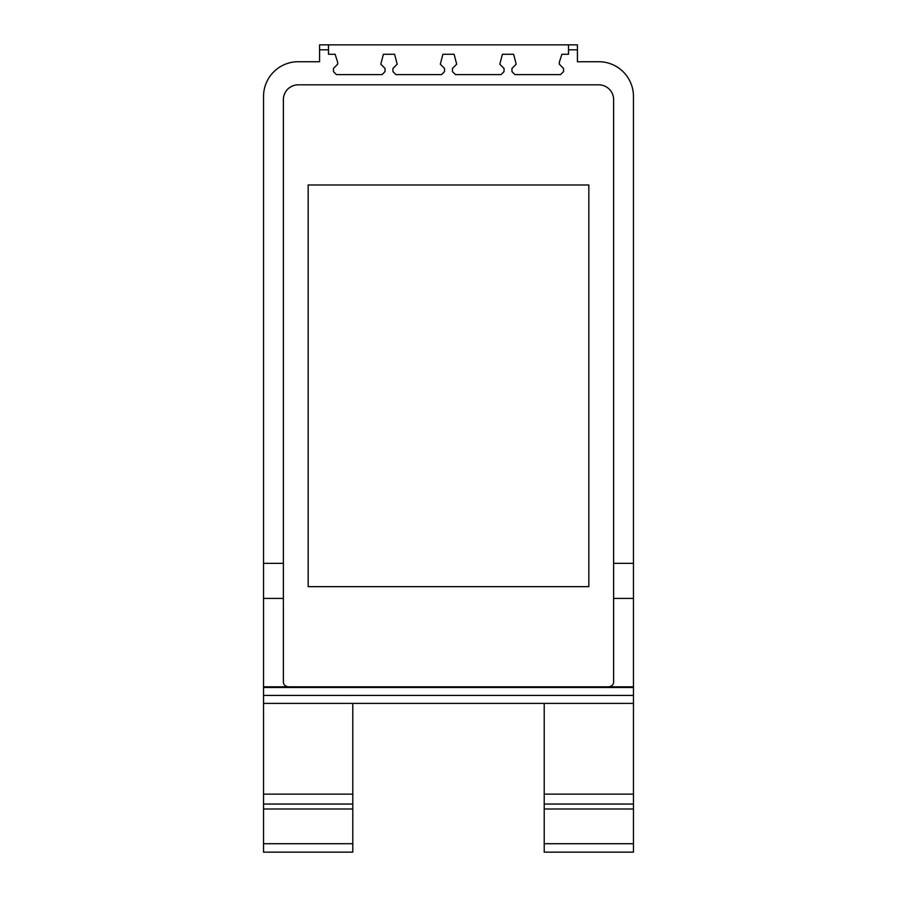 <?xml version="1.0" encoding="UTF-8"?>
<svg xmlns="http://www.w3.org/2000/svg" width="897" height="897" viewBox="0 0 897 897"><rect width="100%" height="100%" fill="white"/><g stroke="black" fill="none" stroke-linecap="round" stroke-linejoin="round"><path stroke-width="1.35" d="M568.507 44.85L577.433 44.85L577.433 61.747L597.267 61.747A34.714 34.714 0 0 1 633.461 96.428L633.461 852.15L544.21 852.15L544.21 703.383L263.539 703.383L263.539 96.428A34.714 34.714 0 0 1 299.733 61.747L319.567 61.747L319.567 44.85L568.507 44.85L568.507 54.269L561.903 54.269L559.336 62.207L559.336 64.192L563.54 68.407L563.54 71.625L560.569 74.608L514.945 74.608L511.974 71.625L511.974 68.407L516.19 64.192L513.611 54.269L502.398 54.269L499.82 64.192L504.036 68.407L504.036 71.625L501.064 74.608L455.441 74.608L452.469 71.625L452.469 68.407L456.685 64.192L454.106 54.269L442.894 54.269L440.315 64.192L444.531 68.407L444.531 71.625L441.559 74.608L395.936 74.608L392.964 71.625L392.964 68.407L397.18 64.192L394.602 54.269L383.389 54.269L380.81 64.192L385.026 68.407L385.026 71.625L382.055 74.608L336.431 74.608L333.46 71.625L333.46 68.407L337.664 64.192L337.664 62.207L335.097 54.269L328.493 54.269L328.493 44.85M263.539 686.822L288.116 686.822A4.956 4.956 0 0 0 288.329 686.822L608.671 686.822A4.956 4.956 0 0 0 608.884 686.822L288.116 686.822C284.876 686.07 283.295 684.422 283.374 681.866L283.374 99.69A14.879 14.879 0 0 1 298.241 84.823L598.759 84.823A14.879 14.879 0 0 1 613.626 99.69L613.626 681.866C613.705 684.422 612.124 686.07 608.884 686.822L633.461 686.822M633.461 703.383L544.21 703.383M633.461 843.718L544.21 843.718L633.461 843.718M352.79 703.383L352.79 852.15L263.539 852.15L263.539 703.383M283.957 684.198A4.956 4.956 0 0 0 285.425 685.891M352.79 843.718L263.539 843.718L352.79 843.718M588.836 184.984L308.164 184.984L308.164 586.649L588.836 586.649L588.836 184.984M328.493 49.806L319.567 49.806M283.374 563.338L263.539 563.338M633.461 563.338L613.626 563.338M577.433 49.806L568.507 49.806M633.461 598.4L613.626 598.4M633.461 687.494L263.539 687.494M633.461 695.433L263.539 695.433M633.461 804.048L544.21 804.048M633.461 809.004L544.21 809.004M283.374 598.4L263.539 598.4M352.79 804.048L263.539 804.048M352.79 809.004L263.539 809.004M633.461 852.15L544.21 852.15M633.461 794.137L544.21 794.137M352.79 794.137L263.539 794.137M352.79 852.15L263.539 852.15"/></g></svg>
